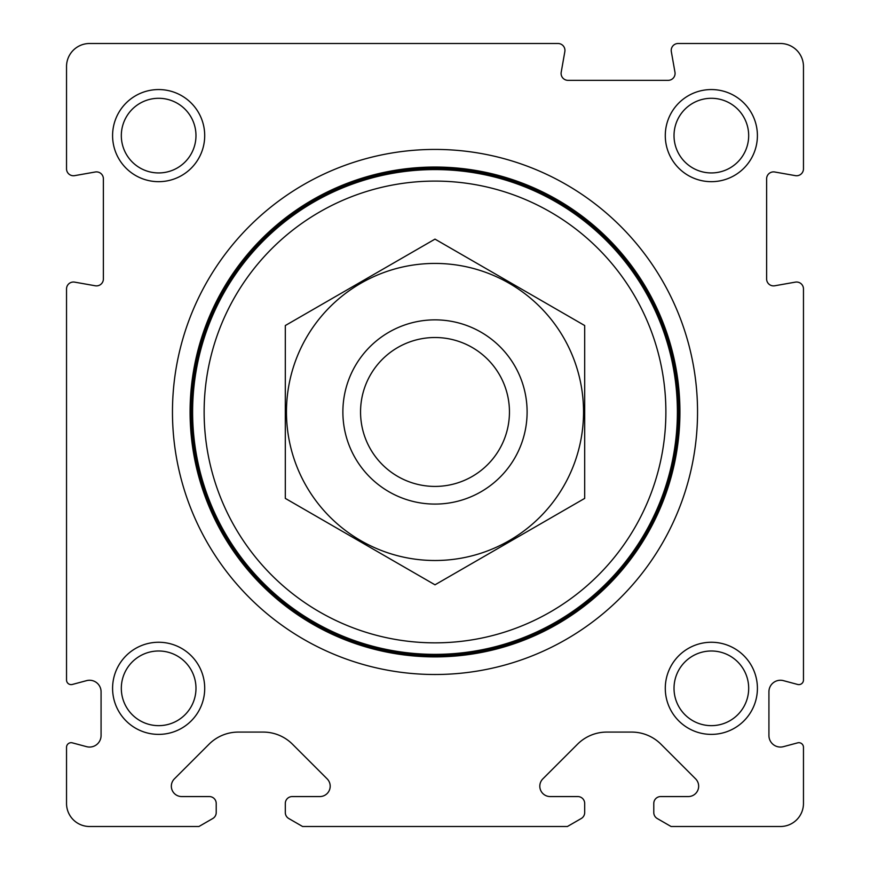 <?xml version="1.0" encoding="UTF-8"?>
<svg xmlns="http://www.w3.org/2000/svg" width="870" height="870" viewBox="0 0 870 870"><rect width="100%" height="100%" fill="white"/><g stroke="black" fill="none" stroke-linecap="round" stroke-linejoin="round"><path stroke-width="1.3" d="M671.053 826.5L780.444 826.5A23.033 23.033 0 0 0 803.467 803.467L803.467 747.297A4.611 4.611 0 0 0 797.67 742.85L783.424 746.667A11.517 11.517 0 0 1 768.928 735.541L768.928 691.77A11.517 11.517 0 0 1 783.424 680.644L797.67 684.462A4.611 4.611 0 0 0 803.467 680.014L803.467 288.938A6.906 6.906 0 0 0 795.365 282.13L774.735 285.773A6.906 6.906 0 0 1 766.622 278.965L766.622 178.807A6.906 6.906 0 0 1 774.735 171.999L795.365 175.642A6.906 6.906 0 0 0 803.467 168.834L803.467 66.533A23.033 23.033 0 0 0 780.444 43.5L678.132 43.5A6.906 6.906 0 0 0 671.325 51.613L674.968 72.243A6.906 6.906 0 0 1 668.16 80.344L568.001 80.344A6.906 6.906 0 0 1 561.204 72.243L564.837 51.613A6.906 6.906 0 0 0 558.029 43.5L89.556 43.5A23.033 23.033 0 0 0 66.533 66.533L66.533 168.834A6.906 6.906 0 0 0 74.635 175.642L95.265 171.999A6.906 6.906 0 0 1 103.378 178.807L103.378 278.965A6.906 6.906 0 0 1 95.265 285.773L74.635 282.13A6.906 6.906 0 0 0 66.533 288.938L66.533 680.014A4.611 4.611 0 0 0 72.33 684.462L86.576 680.644A11.517 11.517 0 0 1 101.072 691.77L101.072 735.541A11.517 11.517 0 0 1 86.576 746.667L72.33 742.85A4.611 4.611 0 0 0 66.533 747.297L66.533 803.467A23.033 23.033 0 0 0 89.556 826.5L198.947 826.5L212.769 818.518A6.906 6.906 0 0 0 216.217 812.536L216.217 803.467A6.906 6.906 0 0 0 209.311 796.561L181.71 796.561A10.364 10.364 0 0 1 174.381 778.867L209.028 744.22A41.455 41.455 0 0 1 238.347 732.083L263.186 732.083A41.455 41.455 0 0 1 292.494 744.22L327.153 778.867A10.364 10.364 0 0 1 319.823 796.561L292.222 796.561A6.906 6.906 0 0 0 285.306 803.467L285.306 812.536A6.906 6.906 0 0 0 288.764 818.518L302.586 826.5L567.414 826.5L581.236 818.518A6.906 6.906 0 0 0 584.694 812.536L584.694 803.467A6.906 6.906 0 0 0 577.778 796.561L550.177 796.561A10.364 10.364 0 0 1 542.847 778.867L577.506 744.22A41.455 41.455 0 0 1 606.814 732.083L631.653 732.083A41.455 41.455 0 0 1 660.972 744.22L695.619 778.867A10.364 10.364 0 0 1 688.29 796.561L660.689 796.561A6.906 6.906 0 0 0 653.783 803.467L653.783 812.536A6.906 6.906 0 0 0 657.231 818.518L671.053 826.5M172.467 411.967A262.533 262.533 0 0 1 566.272 184.603A262.533 262.533 0 0 1 566.272 639.33A262.533 262.533 0 0 1 172.467 411.967M112.589 688.322A46.056 46.056 0 0 1 181.678 648.433A46.056 46.056 0 0 1 181.678 728.212A46.056 46.056 0 0 1 112.589 688.322M112.589 135.622A46.056 46.056 0 0 1 181.678 95.733A46.056 46.056 0 0 1 181.678 175.501A46.056 46.056 0 0 1 112.589 135.622M665.289 688.322A46.056 46.056 0 0 1 734.378 648.433A46.056 46.056 0 0 1 734.378 728.212A46.056 46.056 0 0 1 665.289 688.322M665.289 135.622A46.056 46.056 0 0 1 734.378 95.733A46.056 46.056 0 0 1 734.378 175.501A46.056 46.056 0 0 1 665.289 135.622M674.022 135.622A37.334 37.334 0 0 1 730.017 103.291A37.334 37.334 0 0 1 730.017 167.943A37.334 37.334 0 0 1 674.022 135.622M674.022 688.322A37.334 37.334 0 0 1 730.017 655.991A37.334 37.334 0 0 1 730.017 720.654A37.334 37.334 0 0 1 674.022 688.322M121.321 135.622A37.334 37.334 0 0 1 177.317 103.291A37.334 37.334 0 0 1 177.317 167.943A37.334 37.334 0 0 1 121.321 135.622M121.321 688.322A37.334 37.334 0 0 1 177.317 655.991A37.334 37.334 0 0 1 177.317 720.654A37.334 37.334 0 0 1 121.321 688.322M190.084 411.967A244.916 244.916 0 0 1 557.463 199.861A244.916 244.916 0 0 1 557.463 624.073A244.916 244.916 0 0 1 190.084 411.967M360.55 411.967A74.45 74.45 0 0 1 472.225 347.489A74.45 74.45 0 0 1 472.225 476.445A74.45 74.45 0 0 1 360.55 411.967M342.878 411.967A92.122 92.122 0 0 1 481.056 332.199A92.122 92.122 0 0 1 481.056 491.746A92.122 92.122 0 0 1 342.878 411.967M204.135 411.967A230.865 230.865 0 0 1 550.438 212.03A230.865 230.865 0 0 1 550.438 611.914A230.865 230.865 0 0 1 204.135 411.967M192.618 411.967A242.382 242.382 0 0 1 556.191 202.058A242.382 242.382 0 0 1 556.191 621.887A242.382 242.382 0 0 1 192.618 411.967M191.813 411.967A243.187 243.187 0 0 1 556.593 201.361A243.187 243.187 0 0 1 556.593 622.583A243.187 243.187 0 0 1 191.813 411.967M285.306 325.543L285.306 498.39L435 584.814L584.694 498.39L584.694 325.543L435 239.119L285.306 325.543M435 560.508A148.542 148.542 0 0 0 563.64 337.701A148.542 148.542 0 0 0 306.36 337.701A148.542 148.542 0 0 0 435 560.508M190.943 411.967A244.057 244.057 0 0 1 557.028 200.611A244.057 244.057 0 0 1 557.028 623.322A244.057 244.057 0 0 1 190.943 411.967"/></g></svg>
